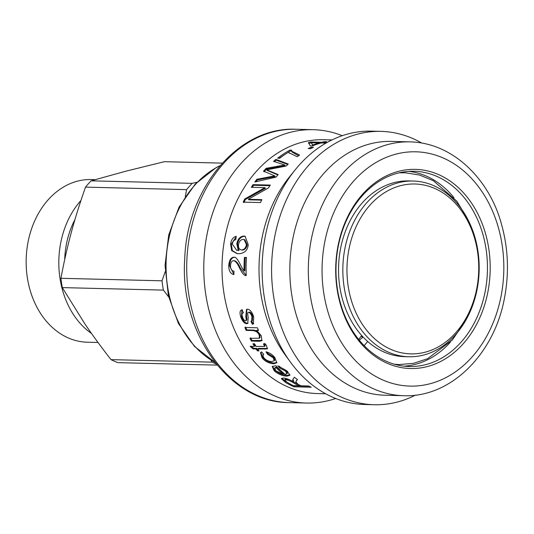 <?xml version="1.0" encoding="UTF-8"?>
<svg xmlns="http://www.w3.org/2000/svg" width="534" height="534" viewBox="0 0 534 534"><rect width="100%" height="100%" fill="white"/><g stroke="black" fill="none" stroke-linecap="round" stroke-linejoin="round"><path stroke-width="0.8" d="M335.706 398.491A136.717 106.019 -88.6 0 1 306.409 403.043A136.717 106.019 -88.6 0 1 203.821 263.729A136.717 106.019 -88.6 0 1 313.218 129.689A136.717 106.019 -88.6 0 1 342.254 135.696M325.647 393.758L317.329 393.551A126.952 98.45 -88.6 0 1 222.071 264.183A126.952 98.45 -88.6 0 1 323.651 139.721L331.974 139.928M415.472 395.12A136.717 106.019 -88.6 0 1 374.214 404.732L364.742 404.498A136.717 106.019 -88.6 0 1 290.589 362.319L285.456 355.304A126.952 98.45 -88.6 0 1 289.915 176.327L295.395 169.578A136.717 106.019 -88.6 0 1 371.557 131.144L381.022 131.377A136.717 106.019 -88.6 0 1 421.753 143.039M326.648 142.718A126.952 98.45 91.4 0 0 325.279 143.079L321.161 142.978A126.952 98.45 91.4 0 0 312.25 145.982L310.294 145.929L308.478 142.525A126.952 98.45 -88.6 0 1 310.594 141.991L321.782 142.271A126.952 98.45 -88.6 0 1 324.592 141.65L326.548 141.704A126.952 98.45 91.4 0 0 323.738 142.318L327.208 142.404M311.015 147.271L313.425 147.331A126.952 98.45 91.4 0 0 310.628 148.639L308.211 148.579A126.952 98.45 -88.6 0 1 311.015 147.271L311.542 148.198M289.902 150.127L291.544 150.167L291.677 151.155L299.587 155.054A126.952 98.45 91.4 0 0 297.224 156.709L289.034 152.804L288.861 151.956A126.952 98.45 91.4 0 0 279.662 158.264L277.607 158.218A126.952 98.45 -88.6 0 1 289.902 150.127L290.196 151.022L291.838 151.062M273.515 161.368A126.952 98.45 -88.6 0 1 275.911 159.379L288.267 164.018A126.952 98.45 91.4 0 0 286.077 166.074L266.86 169.799A126.952 98.45 91.4 0 0 266.82 169.852L278.161 174.598A126.952 98.45 91.4 0 0 276.098 177.128L254.885 181.987A126.952 98.45 -88.6 0 1 256.841 179.291L274.636 175.88A126.952 98.45 -88.6 0 1 274.676 175.826L263.529 171.134A126.952 98.45 -88.6 0 1 266.172 168.297L284.715 165.013A126.952 98.45 -88.6 0 1 284.762 164.966L273.515 161.368M253.056 184.637L270.317 185.071A126.952 98.45 91.4 0 0 268.455 187.941L248.363 199.249A126.952 98.45 91.4 0 0 248.33 199.309L261.88 199.649A126.952 98.45 91.4 0 0 260.465 202.566L243.21 202.139A126.952 98.45 -88.6 0 1 244.739 198.982L264.844 187.694A126.952 98.45 -88.6 0 1 264.877 187.634L251.327 187.3A126.952 98.45 -88.6 0 1 253.056 184.637L253.63 185.271L269.917 185.678M274.289 370.916L272.207 366.551L275.851 365.69A126.952 98.45 91.4 0 0 285.116 374.347L286.992 373.713L285.503 371.097L279.696 367.946L277.887 365.817L287.259 371.143L289.902 375.295L286.918 376.13C282.606 376.016 278.401 374.281 274.289 370.916L274.73 370.115L272.487 366.237M292.866 379.44L294.347 377.251A126.952 98.45 91.4 0 0 297.418 379.454L295.809 381.83L297.985 384.266A126.952 98.45 91.4 0 0 300.996 385.808L308.619 386.002A126.952 98.45 91.4 0 0 311.249 387.23L293.994 386.803A126.952 98.45 -88.6 0 1 285.31 382.304L281.398 378.653L283.314 378.045C285.977 378.192 289.281 379.4 293.226 381.663L292.679 379.781M267.501 354.242L266.025 351.779C269.763 352.8 272.761 354.83 275.017 357.873L276.739 362.82L273.595 363.781C268.408 363.18 264.524 361.104 261.94 357.553L260.479 352.547L261.687 351.926L263.689 354.322L262.902 354.816L263.596 357.486C265.758 360.096 268.422 361.445 271.572 361.525L274.229 360.81L273.281 357.847L267.501 354.242L268.061 353.568L267.147 352.06M263.509 344.016L265.178 343.709L266.526 345.692L267.367 348.869L257.775 349.036A126.952 98.45 91.4 0 0 258.997 350.891L257.355 350.851A126.952 98.45 -88.6 0 1 256.133 348.996L253.023 348.916L250.106 346.306L254.504 346.412A126.952 98.45 -88.6 0 1 252.922 343.756L254.558 343.796A126.952 98.45 91.4 0 0 256.146 346.453L264.644 346.419L263.509 344.016M244.926 327.482L257.421 327.796A126.952 98.45 91.4 0 0 258.529 330.412L256.7 330.366A126.952 98.45 91.4 0 0 256.734 330.453L261.306 335.799L261.887 340.712L259.157 341.273L251.414 341.086A126.952 98.45 -88.6 0 1 249.952 338.342L259.444 338.202L259.19 335.185C258.289 332.609 256.173 331.073 252.836 330.573L246.167 330.406A126.952 98.45 -88.6 0 1 244.926 327.482M243.284 312.837C241.989 313.091 241.715 314.413 242.469 316.816C243.297 319.292 244.272 320.607 245.393 320.754C246.267 321.054 246.401 319.659 245.794 316.555L246.514 309.38L247.576 309.193C250.025 309.5 252.061 312.003 253.683 316.702L253.383 323.911L252.342 324.312L250.913 321.294L251.661 321.041L251.948 316.709C250.987 313.945 249.892 312.523 248.67 312.437C247.609 311.976 247.456 313.665 248.217 317.503L247.736 323.437L246.708 323.684C244.358 323.471 242.383 321.234 240.801 316.976C239.452 312.624 239.899 310.207 242.142 309.74L243.284 312.837L242.85 312.977L243.557 312.63M245.393 320.754L246.521 320.246M248.67 312.437L249.378 312.09L248.67 312.437M241.515 309.94L242.142 309.74M234.359 257.281L233.932 257.234C235.734 256.66 238.244 259.871 241.475 266.873L244.045 270.858A126.952 98.45 -88.6 0 1 244.432 257.421L246.481 257.475A126.952 98.45 91.4 0 0 246.221 275.577C244.479 275.938 242.196 273.335 239.386 267.768C237.597 263.602 235.694 261.226 233.685 260.652C231.776 260.846 230.721 262.548 230.508 265.745C230.481 269.029 231.649 270.845 234.005 271.185L233.845 274.623C230.481 273.849 228.786 270.851 228.752 265.632C229.213 260.118 230.942 257.321 233.932 257.234L234.146 257.248M246.214 275.39L240.14 267.761C238.351 263.622 236.455 261.273 234.439 260.699L233.685 260.652M238.204 250.419A126.952 98.45 -88.6 0 1 238.211 250.346L236.796 243.771C237.83 238.958 240.16 236.388 243.778 236.048L245.059 236.262L248.203 244.572C247.776 250.279 244.605 253.336 238.691 253.737L237.056 253.61L231.629 250.579L230.595 243.838C231.309 239.559 233.198 237.056 236.248 236.328L235.814 239.592C233.865 240.126 232.704 241.615 232.317 244.051L236.662 250.272L238.952 250.546L237.537 243.951C238.564 239.179 240.887 236.622 244.505 236.288L245.42 236.395M290.589 362.319A136.717 106.019 -88.6 0 1 295.395 169.578M374.214 404.732A136.717 106.019 -88.6 0 1 271.626 265.418A136.717 106.019 -88.6 0 1 381.022 131.377M385.134 395.24A126.952 98.45 -88.6 0 1 289.875 265.872A126.952 98.45 -88.6 0 1 391.455 141.41L409.945 141.87A126.952 98.45 91.4 0 0 308.365 266.332A126.952 98.45 91.4 0 0 403.624 395.701L385.134 395.24M487.983 291.444A99.611 77.243 91.4 0 0 391.389 173.663A99.611 77.243 91.4 0 0 359.482 341.707A99.611 77.243 91.4 0 0 487.983 291.444M485.279 290.97A97.655 75.728 -88.6 0 1 409.284 366.531A97.655 75.728 -88.6 0 1 336.013 267.02A97.655 75.728 -88.6 0 1 414.15 171.281A97.655 75.728 -88.6 0 1 485.279 290.97M450.389 342.127A97.655 75.728 -88.6 0 1 404.051 366.17M408.904 171.381A97.655 75.728 -88.6 0 1 453.987 197.707M362.573 337.341A81.301 63.045 -88.6 0 1 361.304 336.273M408.824 356.752L404.505 356.645A87.89 68.158 -88.6 0 1 347.601 313.558A87.89 68.158 -88.6 0 1 348.241 224.527A87.89 68.158 -88.6 0 1 408.884 180.919L413.203 181.026A87.89 68.158 91.4 0 0 352.56 224.634A87.89 68.158 91.4 0 0 351.913 313.672A87.89 68.158 91.4 0 0 408.824 356.752A87.89 68.158 91.4 0 0 479.145 270.584A87.89 68.158 91.4 0 0 413.203 181.026M355.737 312.223A84.959 65.882 -88.6 0 1 412.976 183.99A84.959 65.882 -88.6 0 1 469.873 310.594A84.959 65.882 -88.6 0 1 355.737 312.223M238.965 250.473L238.211 250.346M237.436 253.657L232.297 250.579L231.335 244.018L236.188 236.756M236.662 250.272L238.952 250.546M242.316 250.086L241.088 249.905L242.316 250.086C244.852 249.892 246.474 248.123 247.182 244.779L244.866 239.753L243.264 239.406C240.814 239.492 239.239 241.188 238.538 244.505C238.211 247.756 239.219 249.572 241.562 249.952C244.105 249.758 245.727 247.976 246.441 244.605L244.125 239.539M233.852 274.389L229.513 265.638C229.967 260.165 231.696 257.395 234.686 257.308M244.432 257.421L245.186 257.501L244.806 270.831L244.045 270.858M245.186 257.501L246.474 257.528M246.081 320.34C246.955 320.64 247.095 319.252 246.494 316.175L246.902 309.253M253.703 323.664L252.342 324.312M253.023 323.871L251.601 320.881M251.661 321.041L252.355 320.62L252.649 316.328C251.694 313.585 250.606 312.176 249.378 312.09M248.05 323.17L247.389 323.25C245.039 323.037 243.077 320.821 241.495 316.589L241.889 309.8M258.309 329.905L256.7 330.366M262.147 340.372L252.035 340.512L251.414 341.086M252.035 340.512L250.579 337.788M259.444 338.202L260.078 337.655L259.831 334.664C258.943 332.108 256.834 330.579 253.496 330.085L246.828 329.919L246.167 330.406M246.828 329.919L245.593 327.015M267.561 348.462L258.356 348.408L257.775 349.036M258.549 350.217L257.355 350.851M257.929 350.204L256.714 348.362L256.133 348.996M256.714 348.362L253.61 348.288L253.023 348.916M253.61 348.288L251.414 346.339M253.89 343.776L255.098 345.798L254.504 346.412M264.644 346.419L265.244 345.812L264.116 343.429M276.939 362.406L274.089 363.033C268.909 362.439 265.038 360.377 262.474 356.852L260.812 352.253M263.496 354.095L262.902 354.816M274.229 360.81L274.75 360.083L273.815 357.153L268.061 353.568M297.244 379.334L295.809 381.83M309.133 386.249L294.247 385.875L293.994 386.803M294.247 385.875L293.693 385.628M286.504 381.93L281.765 378.292M292.926 379.354L293.613 380.782L293.279 381.663M288.887 379.5L286.217 378.94L285.163 379.267L284.809 380.135L287.098 382.291A126.952 98.45 91.4 0 0 293.253 385.615L298.947 385.762A126.952 98.45 -88.6 0 1 293.406 382.798C290.389 380.922 287.879 379.928 285.864 379.808L284.809 380.135M297.231 383.839A125.977 97.689 -88.6 0 1 293.727 381.903L293.286 381.65M299.207 384.907L298.947 385.762M286.992 373.713L287.419 372.886L285.95 370.296L280.163 367.172L279.696 367.946M280.163 367.172L279.362 366.244M289.995 374.821L287.312 375.289C283.007 375.182 278.808 373.453 274.73 370.115M283.234 374.194L283.647 373.373A125.977 97.689 -88.6 0 1 276.652 367.012L275.123 367.559L274.663 368.333L276.025 370.956L283.234 374.194A126.952 98.45 -88.6 0 1 276.185 367.786L274.663 368.333M276.652 367.012L276.185 367.786M261.633 200.143L248.964 199.829L248.33 199.309M243.858 202.64L245.373 199.509L244.739 198.982M245.373 199.509L265.425 188.302L264.844 187.694M265.425 188.302L264.877 187.634M252.288 187.321L253.63 185.271M274.509 161.682L276.305 160.207L287.786 164.459M276.305 160.207L275.911 159.379M268.422 170.386L268.902 171.127L267.3 170.593L266.82 169.852M268.902 171.127L277.86 174.958M256.113 181.694L257.388 179.958L256.841 179.291M257.388 179.958L274.89 176.594L274.369 175.893M274.89 176.594L274.636 175.88M275.157 176.58L274.676 175.826M264.023 171.868L266.64 169.058L266.172 168.297M266.64 169.058L285.156 165.8L284.715 165.013M285.156 165.8L284.762 164.966M291.677 151.155L291.964 152.003L298.559 155.761M289.221 153.218L288.861 151.956M279.042 158.251L290.196 151.022M310.287 148.626L311.255 148.192M323.831 143.045L323.738 142.318M308.625 143.479L310.721 142.952L310.594 141.991M310.721 142.952L311.389 142.965M319.245 143.165L320.393 143.192M321.875 142.992L321.782 142.271M322.816 143.019L323.798 142.805M324.645 142.104L324.592 141.65M312.904 145.715L312.75 144.988A126.952 98.45 -88.6 0 1 319.205 142.925L311.415 142.732A126.952 98.45 91.4 0 0 311.355 142.752L312.951 145.929M311.355 142.752L312.75 144.988M319.299 143.512L319.205 142.925M210.857 360.023L212.078 362.145A104.49 81.028 91.4 0 0 216.457 364.148M197.033 182.207L192.193 183.349A104.49 81.028 91.4 0 0 186.613 189.637L185.265 196.659M165.166 271.706L162.022 280.811A104.49 81.028 91.4 0 0 163.397 290.116L168.684 296.977M192.193 183.349L91.1 180.832A104.49 81.028 91.4 0 0 85.52 187.12L186.613 189.637M162.022 280.811L60.929 278.294C63.94 262.147 67.377 246.935 71.242 232.657C75.08 218.379 79.84 203.2 85.52 187.12M91.1 180.832L125.757 171.214L164.379 161.689L222.278 163.13M80.934 200.51A81.355 63.092 91.4 0 0 74.113 315.574A81.355 63.092 91.4 0 0 91.514 333.463M98.009 342.474L87.222 342.207A81.355 63.092 -88.6 0 1 41.445 314.76A81.355 63.092 -88.6 0 1 32.314 226.736A81.355 63.092 -88.6 0 1 91.274 179.537L95.185 179.638M212.078 362.145L110.992 359.629C101.053 346.86 92.275 334.838 84.666 323.564L62.304 287.599L163.397 290.116M110.992 359.629A104.49 81.028 91.4 0 0 117.941 362.639L217.245 365.116M60.929 278.294A104.49 81.028 91.4 0 0 62.304 287.599M359.269 340.218L363.093 337.047M358.614 339.404L361.718 335.552M367.672 341.48L364.155 345.678M289.348 402.623A136.717 106.019 -88.6 0 1 186.76 263.302A136.717 106.019 -88.6 0 1 296.156 129.268C238.371 126.324 186.666 188.522 184.711 259.364C179.664 332.849 229.166 402.81 289.348 402.623L306.409 403.043M501.219 295.415A117.186 90.873 -88.6 0 1 350.044 354.549A117.186 90.873 -88.6 0 1 387.584 156.849A117.186 90.873 -88.6 0 1 501.219 295.415M237.537 243.951L236.796 243.771M244.505 236.288L243.778 236.048M231.335 244.018L230.595 243.838M247.182 244.779L246.441 244.605M240.14 267.761L239.386 267.768M234.439 260.699L233.852 260.665M229.513 265.638L228.752 265.632M246.494 316.175L245.794 316.555M252.649 316.328L251.948 316.709M247.389 323.25L246.708 323.684M241.495 316.589L240.801 316.976M259.778 340.705L259.157 341.273M259.831 334.664L259.19 335.185M253.496 330.085L252.836 330.573M265.552 348.582L264.964 349.216M264.904 344.61L264.297 345.211M274.089 363.033L273.595 363.781M262.474 356.852L261.94 357.553M273.815 357.153L273.281 357.847M285.63 381.416L285.31 382.304M286.217 378.94L285.864 379.808M293.727 381.903L293.406 382.798M285.95 370.296L285.503 371.097M287.312 375.289L286.918 376.13M271.025 177.255L270.498 176.56M277.727 166.895L277.279 166.121M215.109 362.446A106.119 82.289 -88.6 0 1 166.047 265.018A106.119 82.289 -88.6 0 1 216.784 167.369A106.119 82.289 -88.6 0 1 220.008 165.694M74.947 219.561A76.235 59.12 91.4 0 0 64.701 259.584M313.218 129.689L296.156 129.268M403.624 395.701C450.883 397.79 494.804 353.641 504.65 297.084C509.209 272.447 508.174 248.263 501.566 224.54C489.785 179.871 453.366 142.758 409.945 141.87M215.189 362.553L194.429 346.386L178.423 323.45L168.377 295.689L165.053 265.398L168.697 235.06L179.03 207.179L195.264 184.05L216.157 167.616L220.095 165.593M399.045 172.856L405.259 172.776L419.664 175.065L433.388 180.746L456.797 201.144L467.871 219.474M465.341 321.074L452.218 340.138L427.587 358.694L413.563 363.334L399.078 364.568L394.272 364.208"/></g></svg>
